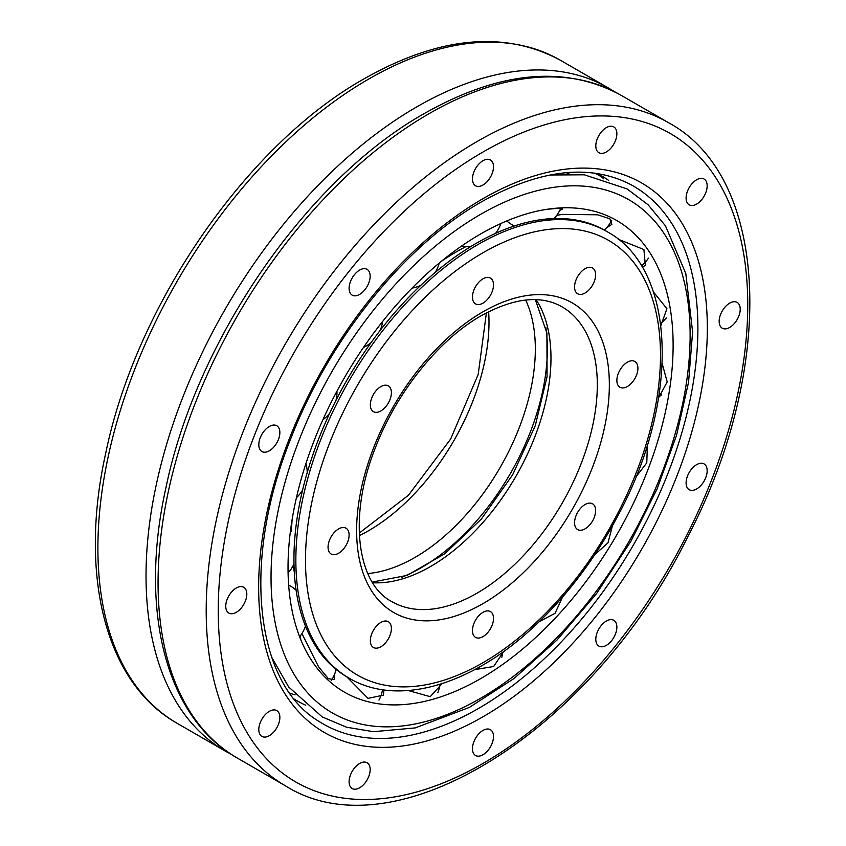 <?xml version="1.0" encoding="UTF-8"?>
<svg xmlns="http://www.w3.org/2000/svg" width="846" height="846" viewBox="0 0 846 846"><rect width="100%" height="100%" fill="white"/><g stroke="black" fill="none" stroke-linecap="round" stroke-linejoin="round"><path stroke-width="1.27" d="M373.424 411.664A14.89 8.597 -60 0 1 373.424 394.469A14.89 8.597 -60 0 1 388.314 385.871A14.89 8.597 -60 0 1 388.314 403.066A14.89 8.597 -60 0 1 373.424 411.664L373.424 411.664M472.459 297.052A14.89 8.597 -60 0 1 478.952 282.067A14.89 8.597 -60 0 1 490.426 278.08A14.89 8.597 -60 0 1 490.426 295.275A14.89 8.597 -60 0 1 475.537 303.873A14.89 8.597 -60 0 1 472.459 297.052M577.649 276.557A14.89 8.597 -60 0 1 592.538 267.96A14.89 8.597 -60 0 1 592.538 285.155A14.89 8.597 -60 0 1 577.649 293.752A14.89 8.597 -60 0 1 577.649 276.557M627.394 362.194A14.89 8.597 -60 0 1 634.838 361.454A14.89 8.597 -60 0 1 634.838 378.648A14.89 8.597 -60 0 1 619.949 387.246A14.89 8.597 -60 0 1 617.665 375.317A14.89 8.597 -60 0 1 627.394 362.194M592.538 503.782A14.89 8.597 -60 0 1 592.538 520.977A14.89 8.597 -60 0 1 577.649 529.575A14.89 8.597 -60 0 1 577.649 512.38A14.89 8.597 -60 0 1 592.538 503.782L592.538 503.782M493.514 618.394A14.89 8.597 -60 0 1 487.01 633.379A14.89 8.597 -60 0 1 475.537 637.366A14.89 8.597 -60 0 1 475.537 620.171A14.89 8.597 -60 0 1 490.426 611.573A14.89 8.597 -60 0 1 493.514 618.394M388.314 638.889A14.89 8.597 -60 0 1 373.424 647.486A14.89 8.597 -60 0 1 373.424 630.291A14.89 8.597 -60 0 1 388.314 621.694A14.89 8.597 -60 0 1 388.314 638.889M338.58 553.252A14.89 8.597 -60 0 1 331.135 553.993A14.89 8.597 -60 0 1 331.135 536.798A14.89 8.597 -60 0 1 346.025 528.2A14.89 8.597 -60 0 1 348.309 540.129A14.89 8.597 -60 0 1 338.58 553.252M349.25 678.238L347.336 677.128A257.829 148.864 -60 0 1 307.817 470.524A257.829 148.864 -60 0 1 476.256 243.32A257.829 148.864 -60 0 1 605.165 230.546L607.09 231.656A257.829 148.864 120 0 0 478.17 244.42A257.829 148.864 120 0 0 309.731 471.624A257.829 148.864 120 0 0 349.25 678.238C397.345 706.727 469.604 685.873 531.69 628.747C565.657 597.625 594.347 560.052 617.749 516.018C679.951 401.416 677.297 269.536 607.09 231.656M673.12 345.168A272.296 157.208 -60 0 1 515.51 654.815A272.296 157.208 -60 0 1 300.711 639.513A272.296 157.208 -60 0 1 344.428 377.728A272.296 157.208 -60 0 1 549.276 208.973A272.296 157.208 -60 0 1 673.12 345.168M547.362 209.248L558.868 208.275L562.675 209.036L559.777 210.358M618.225 239.238L643.901 249.538L645.35 265.221L642.4 267.484M653.429 291.955L666.934 308.727L660.885 325.52M556.245 215.381L562.548 214.398L597.678 214.799L609.85 218.818L611.87 224.37L606.339 227.997M662.228 363.812L667.208 381.916L658.622 397.736M647.37 444.996L646.788 462.847L635.938 476.933M612.451 525.768L607.988 542.857L594.812 554.616M562.527 597.086L555.05 613.287L539.156 621.757M503.645 651.515L493.652 666.511L474.691 669.63M442.172 683.6L430.212 696.67L408.269 690.537M383.968 689.924L383.365 695.137L368.042 698.362L346.733 676.779M334.678 674.008L334.35 679.581L328.333 678.682L318.551 666.764L301.927 633.58M300.055 636.245L300.679 638.804L299.865 637.398M274.601 425.073A14.89 8.597 -60 0 1 276.779 425.739A14.89 8.597 -60 0 1 276.779 442.934A14.89 8.597 -60 0 1 261.89 451.531A14.89 8.597 -60 0 1 260.98 436.06A14.89 8.597 -60 0 1 274.601 425.073M368.75 270.9A14.89 8.597 -60 0 1 366.043 288.179A14.89 8.597 -60 0 1 352.19 295.138A14.89 8.597 -60 0 1 352.19 277.943A14.89 8.597 -60 0 1 367.079 269.345A14.89 8.597 -60 0 1 368.75 270.9M493.514 166.778A14.89 8.597 -60 0 1 487.01 181.763A14.89 8.597 -60 0 1 475.537 185.76A14.89 8.597 -60 0 1 475.537 168.566A14.89 8.597 -60 0 1 490.426 159.968A14.89 8.597 -60 0 1 493.514 166.778M615.454 140.626A14.89 8.597 -60 0 1 598.883 152.703A14.89 8.597 -60 0 1 598.883 135.508A14.89 8.597 -60 0 1 613.784 126.911A14.89 8.597 -60 0 1 615.454 140.626M701.894 199.434A14.89 8.597 -60 0 1 689.183 204.838A14.89 8.597 -60 0 1 689.183 187.643A14.89 8.597 -60 0 1 704.073 179.045A14.89 8.597 -60 0 1 701.894 199.434M729.686 327.455A14.89 8.597 -60 0 1 722.241 328.195A14.89 8.597 -60 0 1 722.241 311A14.89 8.597 -60 0 1 737.13 302.392A14.89 8.597 -60 0 1 739.415 314.331A14.89 8.597 -60 0 1 729.686 327.455M691.362 490.373A14.89 8.597 -60 0 1 689.183 489.707A14.89 8.597 -60 0 1 689.183 472.512A14.89 8.597 -60 0 1 704.073 463.915A14.89 8.597 -60 0 1 704.982 479.386A14.89 8.597 -60 0 1 691.362 490.373M597.213 644.557A14.89 8.597 -60 0 1 599.92 627.267A14.89 8.597 -60 0 1 613.784 620.308A14.89 8.597 -60 0 1 613.784 637.503A14.89 8.597 -60 0 1 598.883 646.101A14.89 8.597 -60 0 1 597.213 644.557M472.459 748.668A14.89 8.597 -60 0 1 478.952 733.683A14.89 8.597 -60 0 1 490.426 729.696A14.89 8.597 -60 0 1 490.426 746.891A14.89 8.597 -60 0 1 475.537 755.489A14.89 8.597 -60 0 1 472.459 748.668M350.519 774.82A14.89 8.597 -60 0 1 367.079 762.743A14.89 8.597 -60 0 1 367.079 779.938A14.89 8.597 -60 0 1 352.19 788.535A14.89 8.597 -60 0 1 350.519 774.82M264.068 716.012A14.89 8.597 -60 0 1 276.779 710.608A14.89 8.597 -60 0 1 276.779 727.803A14.89 8.597 -60 0 1 261.89 736.401A14.89 8.597 -60 0 1 264.068 716.012M236.288 587.991A14.89 8.597 -60 0 1 243.733 587.261A14.89 8.597 -60 0 1 243.733 604.456A14.89 8.597 -60 0 1 228.843 613.054A14.89 8.597 -60 0 1 226.559 601.115A14.89 8.597 -60 0 1 236.288 587.991M482.981 252.764A251.029 144.93 -60 0 1 636.71 471.455A251.029 144.93 -60 0 1 329.263 648.956A251.029 144.93 -60 0 1 482.981 252.764M482.981 311.814A178.696 103.17 120 0 0 373.551 593.85A178.696 103.17 120 0 0 592.412 467.5A178.696 103.17 120 0 0 482.981 311.814M372.674 582.746A170.183 98.263 120 0 0 550.979 358.027A170.183 98.263 120 0 0 536.1 299.685M597.308 384.771A170.183 98.263 -60 0 1 523.018 556.044A170.183 98.263 -60 0 1 391.878 601.633C357.213 583.983 347.505 516.483 375.772 446.794C396.943 391.666 439.106 339.521 481.226 315.717C513.987 297.76 540.943 294.81 562.061 306.865A170.183 98.263 -60 0 1 597.308 384.771M441.168 261.467A233.729 134.948 -60 0 1 456.65 251.685A233.729 134.948 -60 0 1 466.04 246.577M294.281 571.864A233.729 134.948 -60 0 1 293.245 565.445M291.468 531.584A233.729 134.948 -60 0 1 292.113 519.634M690.125 335.354A296.343 171.093 -60 0 1 375.804 726.365A296.343 171.093 -60 0 1 375.804 307.278A296.343 171.093 -60 0 1 690.125 335.354M482.981 198.673A317.271 183.18 120 0 0 288.698 699.42A317.271 183.18 120 0 0 677.276 475.082A317.271 183.18 120 0 0 482.981 198.673M629.308 183.836A310.461 179.246 -60 0 1 633.591 544.676A310.461 179.246 -60 0 1 318.953 721.384C254.921 683.483 241.015 561.067 291.214 437.541C329.623 338.411 405.181 245.054 481.575 201.792C539.367 169.612 588.605 163.627 629.308 183.836M482.981 152.016A374.408 216.164 -60 0 1 712.269 478.202A374.408 216.164 -60 0 1 253.705 742.947A374.408 216.164 -60 0 1 482.981 152.016M597.752 173.61A303.471 175.207 -60 0 1 608.718 180.462M305.744 705.236A303.471 175.207 -60 0 1 294.323 699.177M428.827 113.808A382.921 221.081 -60 0 1 620.287 94.837C564.515 64.983 499.277 71.17 424.576 113.385C307.13 179.162 196.579 339.331 166.028 487.296C138.649 609.606 165.53 717.736 237.377 758.079A382.921 221.081 -60 0 1 178.675 451.235A382.921 221.081 -60 0 1 428.827 113.808M285.504 785.871C396.362 855.803 594.114 728.766 688.475 535.349C776.353 366.974 769.987 177.417 668.425 122.628A382.921 221.081 120 0 0 476.964 141.599A382.921 221.081 120 0 0 226.813 479.026A382.921 221.081 120 0 0 285.504 785.871L237.377 758.079M401.374 577.416A178.696 103.17 120 0 0 545.829 327.201M525.683 300.044A170.183 98.263 -60 0 1 500.081 467.595A170.183 98.263 -60 0 1 367.788 573.546M359.349 535.634A170.183 98.263 120 0 0 488.639 311.698M614.185 91.516L608.253 87.889A382.921 221.081 120 0 0 416.792 106.86A382.921 221.081 120 0 0 146.03 575.84A382.921 221.081 120 0 0 225.343 751.132L231.444 754.452M225.343 751.132L177.205 723.341A382.921 221.081 -60 0 1 97.893 548.049A382.921 221.081 -60 0 1 368.666 79.069A382.921 221.081 -60 0 1 560.115 60.098L608.253 87.889M372.272 582.09L407.021 575.396L444.869 553.718L481.406 519.01L512.613 474.828L535.275 425.707L547.055 376.713L546.907 333.102L535.338 299.653M550.037 174.985L584.343 174.805L627.076 188.912L648.152 204.817L665.453 225.84L685.778 273.459L692.61 331.886L688.559 382.255L676.578 435.225L657.131 488.851L630.957 541.165L596.578 593.554L557.07 639.978L514.072 678.481L469.35 707.415L415.164 727.92L373.403 731.684L346.543 727.211L322.231 716.922L288.645 686.963L271.651 657.162M668.425 122.628L620.287 94.837M288.095 572.932A34.041 34.041 0 0 0 293.985 563.891M296.1 590.201A34.041 34.041 0 0 0 288.655 585.041M299.621 636.784A34.041 34.041 0 0 0 305.469 626.125M306.157 627.806A34.041 34.041 0 0 0 304.898 627.711M289.67 693.033A34.041 34.041 0 0 0 295.106 694.809M331.325 680.491A34.041 34.041 0 0 0 336.105 669.398M378.976 700.107A34.041 34.041 0 0 0 382.529 689.723M437.837 692.673A34.041 34.041 0 0 0 440.015 684.287M501.847 657.215A34.041 34.041 0 0 0 502.545 652.298M658.77 396.869A34.041 34.041 0 0 0 661.583 394.839M660.61 323.362A34.041 34.041 0 0 0 666.384 317.927M641.448 265.887A34.041 34.041 0 0 0 648.47 258.115M604.255 230.027A34.041 34.041 0 0 0 611.7 220.499M603.864 178.887A34.041 34.041 0 0 0 594.537 173.144M570.796 172.351A34.041 34.041 0 0 0 567.084 173.832M506.786 220.943A34.041 34.041 0 0 0 514.347 225.967M554.162 218.522A34.041 34.041 0 0 0 560.697 208.317M461.705 245.964A34.041 34.041 0 0 0 470.725 246.598M495.608 233.327A34.041 34.041 0 0 0 500.832 223.545M412.044 288.126A34.041 34.041 0 0 0 420.684 285.409M435.288 272.349A34.041 34.041 0 0 0 439.211 263.074M363.463 347.473A34.041 34.041 0 0 0 371.161 342.482M380.044 330.553A34.041 34.041 0 0 0 382.678 321.406M322.918 419.722A34.041 34.041 0 0 0 329.718 413.186M335.999 400.317A34.041 34.041 0 0 0 336.972 391.138M296.428 497.734A34.041 34.041 0 0 0 302.593 490.003M307.214 472.554A34.041 34.041 0 0 0 305.924 463.576M359.233 533.117L408.459 495.227L450.643 439.053L478.202 374.429L486.397 312.851M560.115 60.098C504.343 30.245 439.106 36.431 364.404 78.646C246.958 144.423 136.407 304.592 105.856 452.557C78.477 574.868 105.369 682.997 177.205 723.341"/></g></svg>
